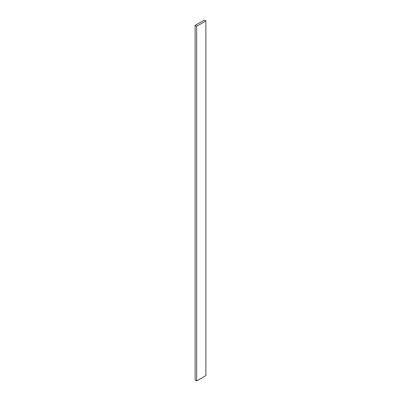 <?xml version="1.0" encoding="UTF-8"?>
<svg xmlns="http://www.w3.org/2000/svg" width="401" height="401" viewBox="0 0 401 401"><rect width="100%" height="100%" fill="white"/><g stroke="black" fill="none" stroke-linecap="round" stroke-linejoin="round"><path stroke-width="0.6" d="M205.873 375.632L205.873 20.937L204.34 20.05L195.127 25.368L195.127 380.063L195.127 25.368L196.66 26.255L196.66 380.95L195.127 380.063L196.66 380.95L196.66 26.255L205.873 20.937L205.873 375.632L196.66 380.95L205.873 375.632M205.873 20.937L204.34 20.05L195.127 25.368L196.66 26.255L205.873 20.937"/></g></svg>
